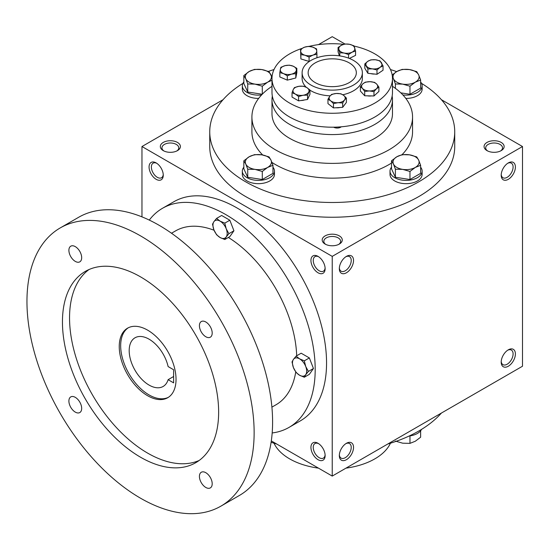 <?xml version="1.0" encoding="UTF-8"?>
<svg xmlns="http://www.w3.org/2000/svg" width="550" height="550" viewBox="0 0 550 550"><rect width="100%" height="100%" fill="white"/><g stroke="black" fill="none" stroke-linecap="round" stroke-linejoin="round"><path stroke-width="0.82" d="M349.271 62.906A24.097 13.915 180 0 1 356.331 72.744A24.097 13.915 180 0 1 332.234 86.659A24.097 13.915 180 0 1 308.137 72.744A24.097 13.915 180 0 1 323.008 59.888A24.097 13.915 180 0 1 349.271 62.906M163.24 174.508A8.408 4.854 60 0 1 161.521 177.739A8.408 4.854 60 0 1 153.113 172.879A8.408 4.854 60 0 1 153.113 163.171A8.408 4.854 60 0 1 156.764 163.295M325.132 244.076A10.037 5.796 0 0 0 339.329 244.076A10.037 5.796 0 0 0 339.329 235.881A10.037 5.796 0 0 0 325.132 235.881A10.037 5.796 0 0 0 325.132 244.076L325.132 244.076M338.704 244.413A8.408 4.854 0 0 0 340.643 241.312A8.408 4.854 0 0 0 332.234 236.459A8.408 4.854 0 0 0 323.826 241.312A8.408 4.854 0 0 0 325.758 244.413M487.004 150.624A10.037 5.796 0 0 0 501.201 150.624A10.037 5.796 0 0 0 501.201 142.429A10.037 5.796 0 0 0 487.004 142.429A10.037 5.796 0 0 0 487.004 150.624L487.004 150.624M500.576 150.954A8.408 4.854 0 0 0 502.514 147.854A8.408 4.854 0 0 0 494.099 143A8.408 4.854 0 0 0 485.691 147.854A8.408 4.854 0 0 0 487.63 150.954M271.308 440.908L332.234 476.08L522.5 366.231L522.5 146.527L441.416 99.715M332.234 476.08L332.234 256.376L141.969 146.527L141.969 216.872M141.969 146.527L223.053 99.715M318.464 44.626L332.234 36.678L344.96 44.021M163.261 150.624A10.037 5.796 0 0 0 177.464 150.624A10.037 5.796 0 0 0 177.464 142.429A10.037 5.796 0 0 0 163.261 142.429A10.037 5.796 0 0 0 163.261 150.624L163.261 150.624M421.541 83.366A122.492 70.716 180 0 1 454.726 131.766L454.726 146.527A122.492 70.716 180 0 1 332.234 217.243A122.492 70.716 180 0 1 209.742 146.527L209.742 131.766A122.492 70.716 180 0 1 242.928 83.366M332.234 256.376L522.5 146.527M501.201 175.216A10.037 5.796 120 0 0 508.303 179.314A10.037 5.796 120 0 0 515.398 167.021A10.037 5.796 120 0 0 508.303 162.924A10.037 5.796 120 0 0 501.201 175.216M515.398 353.932A10.037 5.796 -60 0 1 508.303 366.231A10.037 5.796 -60 0 1 501.201 362.127A10.037 5.796 -60 0 1 508.303 349.834A10.037 5.796 -60 0 1 515.398 353.932M339.329 268.675A10.037 5.796 120 0 0 346.431 272.772A10.037 5.796 120 0 0 353.533 260.473A10.037 5.796 120 0 0 346.431 256.376A10.037 5.796 120 0 0 339.329 268.675M353.533 447.384A10.037 5.796 -60 0 1 346.431 459.683A10.037 5.796 -60 0 1 339.329 455.586A10.037 5.796 -60 0 1 346.431 443.286A10.037 5.796 -60 0 1 353.533 447.384M156.166 162.924L156.166 162.924A10.037 5.796 60 0 1 163.261 175.216A10.037 5.796 60 0 1 156.166 179.314A10.037 5.796 60 0 1 149.064 167.021A10.037 5.796 60 0 1 156.166 162.924M318.031 256.376L318.031 256.376A10.037 5.796 60 0 1 325.132 268.675A10.037 5.796 60 0 1 318.031 272.772A10.037 5.796 60 0 1 310.936 260.473A10.037 5.796 60 0 1 318.031 256.376M318.031 459.683A10.037 5.796 -120 0 0 325.132 455.586A10.037 5.796 -120 0 0 318.031 443.286A10.037 5.796 -120 0 0 310.936 447.384A10.037 5.796 -120 0 0 318.031 459.683M353.533 60.445A30.119 17.387 180 0 1 362.354 72.744A30.119 17.387 180 0 1 332.234 90.131A30.119 17.387 180 0 1 302.115 72.744A30.119 17.387 180 0 1 320.705 56.677A30.119 17.387 180 0 1 353.533 60.445M392.473 86.336A80.321 46.372 180 0 1 412.555 117.012A80.321 46.372 180 0 1 332.234 163.384A80.321 46.372 180 0 1 251.914 117.012A80.321 46.372 180 0 1 271.989 86.336M412.555 117.012L412.555 131.766A80.321 46.372 180 0 1 402.078 154.667M391.511 163.061A80.321 46.372 180 0 1 271.947 162.415M262.694 154.983A80.321 46.372 180 0 1 251.914 131.766L251.914 117.012M454.726 131.766A122.492 70.716 180 0 1 332.234 202.489A122.492 70.716 180 0 1 209.742 131.766M268.434 71.397A122.492 70.716 180 0 1 274.01 69.547M390.452 69.547A122.492 70.716 180 0 1 396.66 71.624M441.416 413.043A122.492 70.716 180 0 1 387.757 444.022M276.705 444.022A122.492 70.716 180 0 1 271.109 442.269M345.826 443.664A8.408 4.854 -60 0 1 349.484 443.534A8.408 4.854 -60 0 1 351.223 447.384A8.408 4.854 -60 0 1 347.552 455.847A8.408 4.854 -60 0 1 341.076 458.102A8.408 4.854 -60 0 1 339.357 454.871M339.357 267.96A8.408 4.854 120 0 0 341.076 271.191A8.408 4.854 120 0 0 349.484 266.337A8.408 4.854 120 0 0 349.484 256.623A8.408 4.854 120 0 0 345.826 256.754M507.698 350.212A8.408 4.854 -60 0 1 511.356 350.082A8.408 4.854 -60 0 1 513.095 353.932A8.408 4.854 -60 0 1 509.424 362.395A8.408 4.854 -60 0 1 502.941 364.65A8.408 4.854 -60 0 1 501.229 361.419M501.229 174.508A8.408 4.854 120 0 0 502.941 177.739A8.408 4.854 120 0 0 511.356 172.879A8.408 4.854 120 0 0 511.356 163.171A8.408 4.854 120 0 0 507.698 163.295M318.636 443.664A8.408 4.854 -120 0 0 314.985 443.534A8.408 4.854 -120 0 0 313.692 450.271A8.408 4.854 -120 0 0 319.186 457.683A8.408 4.854 -120 0 0 323.393 458.102A8.408 4.854 -120 0 0 325.105 454.871M325.105 267.96A8.408 4.854 60 0 1 323.393 271.191A8.408 4.854 60 0 1 314.985 266.337A8.408 4.854 60 0 1 314.985 256.623A8.408 4.854 60 0 1 318.636 256.754M176.839 150.954A8.408 4.854 0 0 0 178.771 147.854A8.408 4.854 0 0 0 170.363 143A8.408 4.854 0 0 0 161.954 147.854A8.408 4.854 0 0 0 163.893 150.954M173.628 369.751L173.628 382.869L168.114 379.686A28.112 16.232 60 0 1 163.123 386.471A28.112 16.232 60 0 1 135.011 370.246A28.112 16.232 60 0 1 135.011 337.782A28.112 16.232 60 0 1 168.114 366.568L173.628 369.751M173.628 376.502L168.114 379.686M272.181 432.953A126.507 73.04 -120 0 0 288.991 427.419L300.355 420.86A126.507 73.04 -120 0 0 300.355 274.78A126.507 73.04 -120 0 0 173.848 201.74L162.484 208.299A126.507 73.04 -120 0 0 149.284 220.096M288.991 427.419A126.507 73.04 -120 0 0 288.991 281.339A126.507 73.04 -120 0 0 162.484 208.299M271.906 407.138L275.942 404.814A100.402 57.97 -120 0 0 295.735 371.972M296.684 355.781A100.402 57.97 -120 0 0 228.367 237.456M214.067 230.258A100.402 57.97 -120 0 0 175.539 230.911L171.504 233.234M220.866 506.165L239.326 495.509A160.641 92.751 -120 0 0 239.326 310.014A160.641 92.751 -120 0 0 78.684 217.264L60.225 227.927A160.641 92.751 -120 0 0 35.599 356.647A160.641 92.751 -120 0 0 140.546 498.211A160.641 92.751 -120 0 0 220.866 506.165A160.641 92.751 -120 0 0 220.866 320.671A160.641 92.751 -120 0 0 60.225 227.927M140.546 457.222A110.44 63.766 -120 0 0 195.766 462.694A110.44 63.766 -120 0 0 195.766 335.163A110.44 63.766 -120 0 0 85.326 271.397A110.44 63.766 -120 0 0 68.392 359.899A110.44 63.766 -120 0 0 140.546 457.222M75.281 412.101A9.034 5.218 -120 0 0 79.805 412.548A9.034 5.218 -120 0 0 79.805 402.119A9.034 5.218 -120 0 0 70.764 396.901A9.034 5.218 -120 0 0 69.383 404.14A9.034 5.218 -120 0 0 75.281 412.101M75.281 261.387A9.034 5.218 -120 0 0 79.805 261.834A9.034 5.218 -120 0 0 79.805 251.398A9.034 5.218 -120 0 0 70.764 246.187A9.034 5.218 -120 0 0 69.383 253.426A9.034 5.218 -120 0 0 75.281 261.387M205.81 487.458A9.034 5.218 -120 0 0 210.327 487.905A9.034 5.218 -120 0 0 210.327 477.476A9.034 5.218 -120 0 0 201.286 472.257A9.034 5.218 -120 0 0 199.904 479.497A9.034 5.218 -120 0 0 205.81 487.458M205.81 336.744A9.034 5.218 -120 0 0 210.327 337.191A9.034 5.218 -120 0 0 210.327 326.755A9.034 5.218 -120 0 0 201.286 321.544A9.034 5.218 -120 0 0 199.904 328.783A9.034 5.218 -120 0 0 205.81 336.744M88.99 269.548A110.44 63.766 -120 0 0 76.491 359.04A110.44 63.766 -120 0 0 147.647 453.124A110.44 63.766 -120 0 0 199.203 460.446M147.647 395.739A40.164 23.189 -120 0 0 167.722 397.726A40.164 23.189 -120 0 0 167.722 351.354A40.164 23.189 -120 0 0 127.566 328.164A40.164 23.189 -120 0 0 121.406 360.346A40.164 23.189 -120 0 0 147.647 395.739M128.287 327.779A40.164 23.189 -120 0 0 123.028 360.174A40.164 23.189 -120 0 0 149.064 394.921A40.164 23.189 -120 0 0 168.424 397.299M304.308 377.245L299.578 375.244L296.113 372.508L293.425 367.592A10.037 5.796 -120 0 1 293.425 359.397L296.113 356.118L301.153 353.203L309.354 357.933L313.452 368.5L309.354 374.33L304.308 377.245L305.724 374.694A10.037 5.796 -120 0 0 305.724 366.499A10.037 5.796 -120 0 0 299.578 358.848A10.037 5.796 -120 0 0 293.425 359.397L292.009 361.948L293.425 367.592A10.037 5.796 -120 0 0 299.578 375.244A10.037 5.796 -120 0 0 305.724 374.694L308.406 371.415L305.724 366.499L304.308 360.848L309.354 357.933M308.406 371.415L313.452 368.5M296.113 356.118L299.578 358.848L304.308 360.848M224.792 239.518L220.062 237.518L216.597 234.788L213.909 229.873A10.037 5.796 -120 0 1 213.909 221.671L216.597 218.391L221.643 215.476L229.838 220.213L233.936 230.773L229.838 236.61L224.792 239.518L226.208 236.974A10.037 5.796 -120 0 0 226.208 228.772A10.037 5.796 -120 0 0 220.062 221.127A10.037 5.796 -120 0 0 213.909 221.671L212.499 224.221L213.909 229.873A10.037 5.796 -120 0 0 220.062 237.518A10.037 5.796 -120 0 0 226.208 236.974L228.889 233.688L226.208 228.772L224.792 223.128L229.838 220.213M228.889 233.688L233.936 230.773M216.597 218.391L220.062 221.127L224.792 223.128M395.409 441.107L402.689 443.19L409.97 443.362L415.298 441.237L420.626 437.209L420.626 430.815M421.541 429.385A16.067 9.274 180 0 1 409.228 435.985M409.97 435.889L409.97 443.362M409.97 171.456L402.689 169.379L395.409 169.208L393.463 164.051A13.056 7.535 0 0 0 402.689 169.379A13.056 7.535 0 0 0 415.298 167.427A13.056 7.535 0 0 0 418.674 160.153A13.056 7.535 0 0 0 409.447 154.818A13.056 7.535 0 0 0 396.839 156.771A13.056 7.535 0 0 0 393.463 164.051L391.511 160.799L396.839 156.771L402.167 154.646L409.447 154.818L416.728 156.901L418.674 160.153L420.626 165.303L415.298 167.427L409.97 171.456L409.97 179.52L420.626 173.367L420.626 165.303M391.511 160.799L391.511 168.864L395.409 177.272L395.409 169.208M395.409 177.272L409.97 179.52M391.511 167.2A16.067 9.274 0 0 0 390.005 171.119L390.005 174.398A16.067 9.274 0 0 0 406.065 183.673A16.067 9.274 0 0 0 422.132 174.398L422.132 171.119A16.067 9.274 0 0 0 420.626 167.2M390.005 171.119A16.067 9.274 0 0 0 406.065 180.393A16.067 9.274 0 0 0 422.132 171.119M262.295 171.456L255.021 169.379L247.741 169.208L245.788 164.051A13.056 7.535 0 0 0 255.021 169.379A13.056 7.535 0 0 0 267.63 167.427A13.056 7.535 0 0 0 271.006 160.153A13.056 7.535 0 0 0 261.772 154.818A13.056 7.535 0 0 0 249.171 156.771A13.056 7.535 0 0 0 245.788 164.051L243.843 160.799L249.171 156.771L254.499 154.646L261.772 154.818L269.053 156.901L271.006 160.153L272.958 165.303L267.63 167.427L262.295 171.456L262.295 179.52L272.958 173.367L272.958 165.303M243.843 160.799L243.843 168.864L247.741 177.272L247.741 169.208M247.741 177.272L262.295 179.52M243.843 167.2A16.067 9.274 0 0 0 242.33 171.119L242.33 174.398A16.067 9.274 0 0 0 258.397 183.673A16.067 9.274 0 0 0 274.464 174.398L274.464 171.119A16.067 9.274 0 0 0 272.958 167.2M242.33 171.119A16.067 9.274 0 0 0 258.397 180.393A16.067 9.274 0 0 0 274.464 171.119M262.295 94.201L262.295 86.199L255.021 84.123L247.741 83.951L245.788 78.794A13.056 7.535 0 0 0 255.021 84.123A13.056 7.535 0 0 0 267.63 82.17A13.056 7.535 0 0 0 271.006 74.896A13.056 7.535 0 0 0 261.772 69.568A13.056 7.535 0 0 0 249.171 71.514A13.056 7.535 0 0 0 245.788 78.794L243.843 75.542L249.171 71.514L254.499 69.389L261.772 69.568L269.053 71.644L272.023 77.358M243.843 75.542L243.843 83.607L247.741 92.015L247.741 83.951M247.741 92.015L262.247 94.256M243.843 81.943A16.067 9.274 0 0 0 242.33 85.862L242.33 89.141A16.067 9.274 0 0 0 258.651 98.416M242.33 85.862A16.067 9.274 0 0 0 261.58 94.951M271.989 80.307L267.63 82.17L262.295 86.199M400.785 92.847L409.97 94.263L409.97 86.199L402.689 84.123L395.409 83.951L393.463 78.794A13.056 7.535 0 0 0 402.689 84.123A13.056 7.535 0 0 0 415.298 82.17A13.056 7.535 0 0 0 418.674 74.896A13.056 7.535 0 0 0 409.447 69.568A13.056 7.535 0 0 0 396.839 71.514A13.056 7.535 0 0 0 393.463 78.794L392.404 76.814M395.409 88.378L395.409 83.951M409.97 94.263L420.626 88.117L420.626 80.046L418.674 74.896L416.728 71.644L409.447 69.568L402.167 69.389L396.839 71.514L392.164 74.958M405.811 98.416A16.067 9.274 0 0 0 422.132 89.141L422.132 85.862A16.067 9.274 0 0 0 420.626 81.943M402.882 94.951A16.067 9.274 0 0 0 422.132 85.862M392.473 85.69L392.913 86.625M420.626 80.046L415.298 82.17L409.97 86.199M390.452 443.204A60.239 34.781 180 0 1 345.998 468.132M318.464 468.132A60.239 34.781 180 0 1 274.01 443.204M287.293 75.797L283.566 73.617L279.833 72.614L280.349 69.369A8.03 4.641 0 0 0 283.566 73.617A8.03 4.641 0 0 0 291.548 74.14A8.03 4.641 0 0 0 296.312 70.407A8.03 4.641 0 0 0 293.102 66.158A8.03 4.641 0 0 0 285.12 65.636A8.03 4.641 0 0 0 280.349 69.369L280.871 67.292L285.12 65.636L289.369 65.154L293.102 66.158L296.835 68.331L295.797 73.652L291.548 74.14L287.293 75.797L287.293 80.128L295.797 77.99L295.797 73.652M287.293 80.128L279.833 76.952L279.833 72.614M333.472 103.586L330.715 100.843L327.965 99.275L329.814 96.236A8.03 4.641 0 0 0 330.715 100.843A8.03 4.641 0 0 0 338.078 102.699L333.472 103.586L333.472 107.917L342.684 107.319L342.684 102.981L338.078 102.699A8.03 4.641 0 0 0 344.541 99.942L342.684 102.981M333.472 107.917L327.965 103.606L327.965 99.275M331.671 94.366L336.277 93.479L340.89 93.768L343.64 95.336L346.397 98.079L344.541 99.942A8.03 4.641 0 0 0 343.64 95.336A8.03 4.641 0 0 0 336.277 93.479A8.03 4.641 0 0 0 329.814 96.236L331.671 94.366M342.684 107.319L346.397 102.41L346.397 98.079M300.877 54.581L300.527 49.232L304.452 47.224L308.385 46.386L312.482 47.046L316.58 48.888L316.931 54.237L313.005 55.076L309.072 57.083L304.975 55.248L300.877 54.581L300.877 58.919L309.072 61.421L309.072 57.083M300.877 58.919L300.527 49.232M300.706 51.322A8.03 4.641 0 0 0 304.975 55.248A8.03 4.641 0 0 0 313.005 55.076A8.03 4.641 0 0 0 316.759 50.978A8.03 4.641 0 0 0 312.482 47.046A8.03 4.641 0 0 0 304.452 47.224A8.03 4.641 0 0 0 300.706 51.322M316.931 57.764L316.931 54.237M309.072 61.421L309.746 61.174M364.705 91.431L362.539 88.481L360.367 86.701L362.835 83.847L365.303 82.163L369.937 81.682L374.571 82.362L376.743 84.15L378.909 87.099L376.441 88.784L373.973 91.637L369.339 90.949L364.705 91.431L364.705 95.769L373.973 95.968L373.973 91.637M364.705 95.769L360.367 91.032L360.367 86.701M362.539 88.481A8.03 4.641 0 0 0 369.339 90.949A8.03 4.641 0 0 0 376.441 88.784A8.03 4.641 0 0 0 376.743 84.15A8.03 4.641 0 0 0 369.937 81.682A8.03 4.641 0 0 0 362.835 83.847A8.03 4.641 0 0 0 362.539 88.481M373.973 95.968L378.909 91.431L378.909 87.099M339.79 52.752L338.071 47.486L341.584 45.155A8.03 4.641 0 0 0 338.931 49.534A8.03 4.641 0 0 0 344.169 53.047L339.79 52.752L339.79 55.914M339.391 55.852L338.071 51.824L338.071 47.486M345.097 43.993L349.477 44.296L353.856 45.76L355.575 51.026L352.062 52.188L348.549 54.519L344.169 53.047A8.03 4.641 0 0 0 352.062 52.188A8.03 4.641 0 0 0 354.716 47.809A8.03 4.641 0 0 0 349.477 44.296A8.03 4.641 0 0 0 341.584 45.155L345.097 43.993M349.367 58.444L355.575 55.357L355.575 51.026M348.549 58.128L348.549 54.519M367.881 68.963L364.815 63.91L367.84 61.297A8.03 4.641 0 0 0 366.348 65.849A8.03 4.641 0 0 0 372.439 68.874L367.881 68.963L367.881 73.301L376.991 74.291L376.991 69.96L372.439 68.874A8.03 4.641 0 0 0 380.016 67.347L376.991 69.96M367.881 73.301L364.815 68.241L364.815 63.91M370.865 59.854L375.423 59.764L379.981 60.851L383.041 65.904L380.016 67.347A8.03 4.641 0 0 0 381.514 62.789A8.03 4.641 0 0 0 375.423 59.764A8.03 4.641 0 0 0 367.84 61.297L370.865 59.854M376.991 74.291L383.041 70.235L383.041 65.904M300.953 100.506A6.909 3.987 0 0 0 304.487 99.956M335.968 107.752A6.909 3.987 0 0 0 339.879 107.498M292.036 92.751L292.036 97.082L298.595 100.87L307.553 99.481L309.952 94.311L309.952 89.98L307.553 95.15L303.071 95.26L298.595 96.539L295.316 94.057L292.036 92.751L293.239 89.581A8.03 4.641 0 0 0 295.316 94.057A8.03 4.641 0 0 0 303.071 95.26A8.03 4.641 0 0 0 308.756 91.981A8.03 4.641 0 0 0 306.673 87.498L309.952 89.98M294.436 87.581L298.918 86.302L303.394 86.192L306.673 87.498A8.03 4.641 0 0 0 298.918 86.302A8.03 4.641 0 0 0 293.239 89.581L294.436 87.581M307.553 99.481L307.553 95.15M298.595 100.87L298.595 96.539M295.797 77.99L296.835 72.669L296.835 68.331M301.785 48.469A60.239 34.781 0 0 0 271.989 78.485A60.239 34.781 0 0 0 332.234 113.266A60.239 34.781 0 0 0 392.473 78.485A60.239 34.781 0 0 0 374.832 53.886A60.239 34.781 0 0 0 354.007 46.056M343.668 44.337A60.239 34.781 0 0 0 308.921 46.413M283.841 78.657A6.909 3.987 0 0 0 284.646 79.001M289.603 79.551A6.909 3.987 0 0 0 292.449 78.829M367.4 95.824A6.909 3.987 0 0 0 371.388 95.913M370.817 73.617A6.909 3.987 0 0 0 374.578 74.03M304.377 59.984A6.909 3.987 0 0 0 306.749 60.706M302.115 72.744L302.115 78.485A30.119 17.387 0 0 0 306.219 87.251M309.952 90.186A30.119 17.387 0 0 0 330.137 95.831M342.836 94.758A30.119 17.387 0 0 0 362.354 78.485L362.354 72.744M272.332 96.106A60.239 34.781 0 0 0 271.989 99.797L271.989 113.733A60.239 34.781 0 0 0 332.234 148.514A60.239 34.781 0 0 0 392.473 113.733L392.473 99.797A60.239 34.781 0 0 0 392.136 96.106M271.989 99.797A60.239 34.781 0 0 0 332.234 134.578A60.239 34.781 0 0 0 392.473 99.797M333.623 127.188A5.019 2.901 0 0 0 341.296 126.802M271.989 78.485L271.989 92.421A60.239 34.781 0 0 0 332.234 127.201A60.239 34.781 0 0 0 392.473 92.421L392.473 78.485"/></g></svg>
